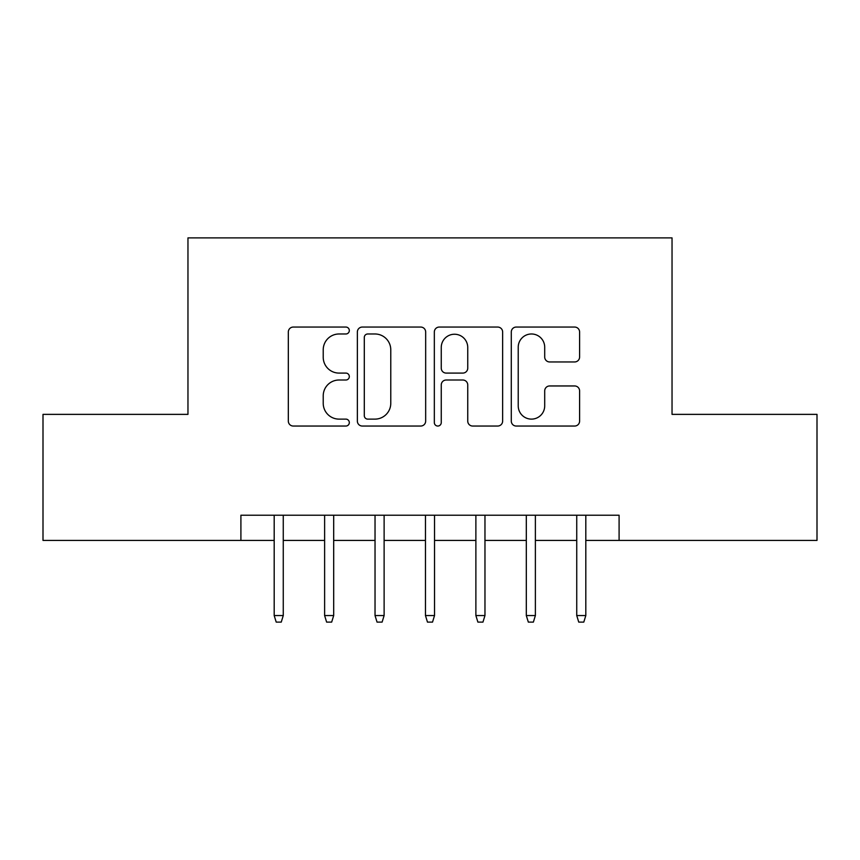 <?xml version="1.0" encoding="UTF-8"?>
<svg xmlns="http://www.w3.org/2000/svg" width="860" height="860" viewBox="0 0 860 860"><rect width="100%" height="100%" fill="white"/><g stroke="black" fill="none" stroke-linecap="round" stroke-linejoin="round"><path stroke-width="1.29" d="M349.321 330.519A3.462 3.462 0 0 0 345.86 327.058L293.271 327.058A4.945 4.945 0 0 0 288.326 332.003L288.326 421.099A4.945 4.945 0 0 0 293.271 426.044L345.86 426.044A3.462 3.462 0 0 0 349.321 422.582A3.462 3.462 0 0 0 345.86 419.121L339.055 419.121A15.835 15.835 0 0 1 323.22 403.275L323.22 395.858A15.835 15.835 0 0 1 339.055 380.012L345.86 380.012A3.462 3.462 0 0 0 349.321 376.551A3.462 3.462 0 0 0 345.86 373.089L339.055 373.089A15.835 15.835 0 0 1 323.22 357.244L323.22 349.827A15.835 15.835 0 0 1 339.055 333.981L345.86 333.981A3.462 3.462 0 0 0 349.321 330.519M574.641 361.952A4.945 4.945 0 0 0 579.597 356.997L579.597 332.003A4.945 4.945 0 0 0 574.641 327.058L516.247 327.058A4.945 4.945 0 0 0 511.291 332.003L511.291 421.099A4.945 4.945 0 0 0 516.247 426.044L574.641 426.044A4.945 4.945 0 0 0 579.597 421.099L579.597 390.902A4.945 4.945 0 0 0 574.641 385.957L549.648 385.957A4.945 4.945 0 0 0 544.702 390.902L544.702 405.877A13.244 13.244 0 0 1 531.458 419.121A13.244 13.244 0 0 1 518.225 405.877L518.225 347.225A13.244 13.244 0 0 1 531.458 333.981A13.244 13.244 0 0 1 544.702 347.225L544.702 356.997A4.945 4.945 0 0 0 549.648 361.952L574.641 361.952M240.907 540.424L43 540.424L43 414.369L187.964 414.369L187.964 237.887L672.036 237.887L672.036 414.369L817 414.369L817 540.424L619.092 540.424L619.092 515.215L240.907 515.215L240.907 540.424L274.19 540.424M425.668 332.003A4.945 4.945 0 0 0 420.723 327.058L362.318 327.058A4.945 4.945 0 0 0 357.362 332.003L357.362 421.099A4.945 4.945 0 0 0 362.318 426.044L420.723 426.044A4.945 4.945 0 0 0 425.668 421.099L425.668 332.003M439.277 327.058L497.682 327.058A4.945 4.945 0 0 1 502.638 332.003L502.638 421.099A4.945 4.945 0 0 1 497.682 426.044L472.688 426.044A4.945 4.945 0 0 1 467.743 421.099L467.743 384.968A4.945 4.945 0 0 0 462.787 380.012L446.211 380.012A4.945 4.945 0 0 0 441.255 384.968L441.255 422.582A3.462 3.462 0 0 1 437.794 426.044A3.462 3.462 0 0 1 434.332 422.582L434.332 332.003A4.945 4.945 0 0 1 439.277 327.058M283.262 540.424L324.618 540.424M333.691 540.424L375.035 540.424M384.119 540.424L425.463 540.424M434.536 540.424L475.881 540.424M484.965 540.424L526.309 540.424M535.382 540.424L576.737 540.424M585.811 540.424L619.092 540.424M367.757 333.981A3.462 3.462 0 0 0 364.296 337.453L364.296 415.649A3.462 3.462 0 0 0 367.757 419.121L374.938 419.121A15.835 15.835 0 0 0 390.773 403.275L390.773 349.827A15.835 15.835 0 0 0 374.938 333.981L367.757 333.981M467.743 347.472A13.244 13.244 0 0 0 454.499 334.239A13.244 13.244 0 0 0 441.255 347.472L441.255 368.134A4.945 4.945 0 0 0 446.211 373.089L462.787 373.089A4.945 4.945 0 0 0 467.743 368.134L467.743 347.472M274.19 615.556L276.21 622.113L281.252 622.113L283.262 615.556L274.19 615.556L274.19 515.215M283.262 615.556L283.262 515.215M324.618 615.556L326.628 622.113L331.67 622.113L333.691 615.556L324.618 615.556L324.618 515.215M333.691 615.556L333.691 515.215M375.035 615.556L377.056 622.113L382.098 622.113L384.119 615.556L375.035 615.556L375.035 515.215M384.119 615.556L384.119 515.215M425.463 615.556L427.474 622.113L432.526 622.113L434.536 615.556L425.463 615.556L425.463 515.215M434.536 615.556L434.536 515.215M475.881 615.556L477.902 622.113L482.944 622.113L484.965 615.556L475.881 615.556L475.881 515.215M484.965 615.556L484.965 515.215M526.309 615.556L528.33 622.113L533.372 622.113L535.382 615.556L526.309 615.556L526.309 515.215M535.382 615.556L535.382 515.215M576.737 615.556L578.748 622.113L583.789 622.113L585.811 615.556L576.737 615.556L576.737 515.215M585.811 615.556L585.811 515.215"/></g></svg>

